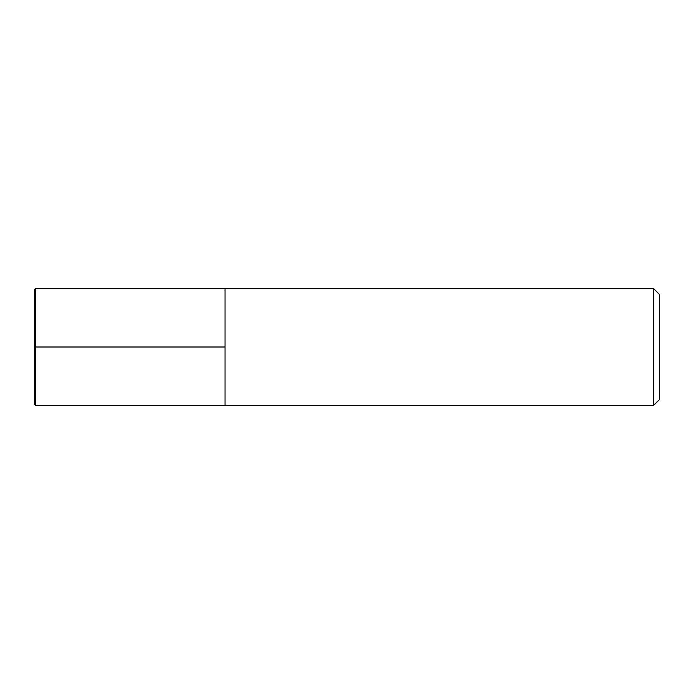<?xml version="1.0" encoding="UTF-8"?>
<svg xmlns="http://www.w3.org/2000/svg" width="694" height="694" viewBox="0 0 694 694"><rect width="100%" height="100%" fill="white"/><g stroke="black" fill="none" stroke-linecap="round" stroke-linejoin="round"><path stroke-width="1.04" d="M659.3 399.701L659.3 294.299L653.444 288.444L653.444 405.556L659.3 399.701M653.444 405.556L35.637 405.556L35.637 288.444L225.029 288.444L225.029 405.556L225.029 288.444L653.444 288.444M35.637 405.556L34.7 404.619L34.7 289.381L35.637 288.444M225.029 347L34.7 347"/></g></svg>
